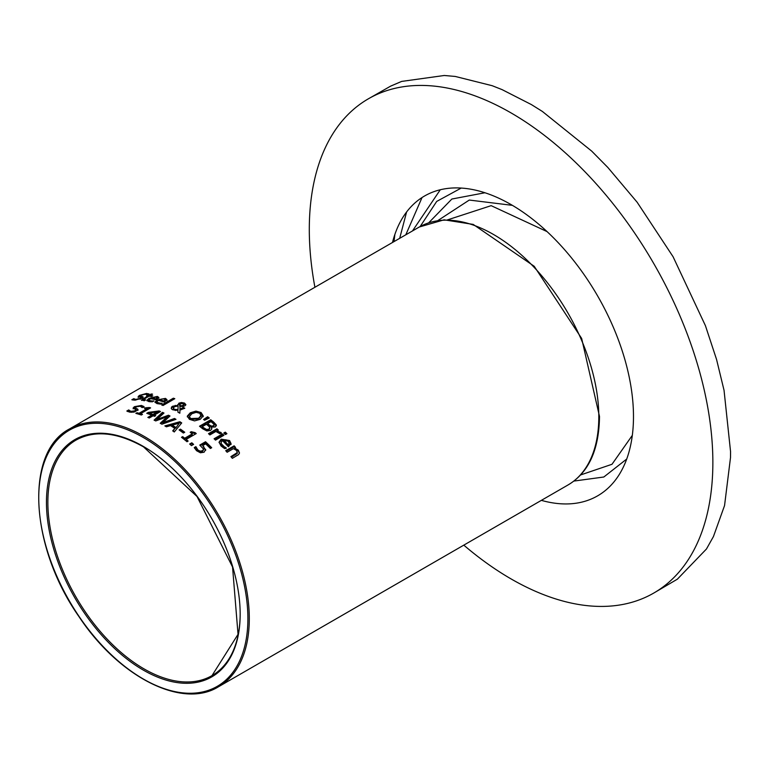<?xml version="1.0" encoding="UTF-8"?>
<svg xmlns="http://www.w3.org/2000/svg" width="769" height="769" viewBox="0 0 769 769"><rect width="100%" height="100%" fill="white"/><g stroke="black" fill="none" stroke-linecap="round" stroke-linejoin="round"><path stroke-width="1.15" d="M194.576 448.221L195.845 447.491A147.888 85.388 60 0 1 195.951 447.596L195.951 446.751A148.888 85.955 60 0 0 195.845 446.645L194.249 447.568L196.547 450.711L200.411 452.778L204.102 452.21L205.659 449.49L205.659 450.355L202.67 445.597L205.698 449.932M200.421 445.549L205.544 442.598A147.888 85.388 60 0 1 211.158 448.039M195.951 447.596L197.883 450.836L200.18 452.028L202.583 451.538L203.564 449.115L199.757 445.088L205.544 441.742L205.544 442.598M203.564 449.461L203.564 449.971M205.544 441.742A148.888 85.955 60 0 1 211.706 447.731L210.379 448.49A148.888 85.955 -120 0 0 205.669 443.867L202.67 445.597M195.951 446.751L197.883 449.98L200.18 451.163L202.583 450.682L203.564 449.115M200.18 451.163L200.18 452.028M196.556 448.231L196.556 449.077M195.845 446.645L195.845 447.491M148.994 400.476L149.042 401.37L150.291 401.774M156.482 397.169L158.847 398.313M146.985 400.812L151.378 398.082M154.607 399.447A147.888 85.388 60 0 1 155.828 399.707L157.039 398.409M155.828 398.851L157.039 397.775L156.107 397.073L151.378 398.015A148.888 85.955 60 0 1 155.828 398.851L155.828 399.707M151.378 398.015L151.378 398.823M152.166 401.024L153.887 400.899A148.888 85.955 60 0 1 153.973 400.918L152.425 401.812L148.84 401.601L146.841 400.409L148.955 398.361L157.347 396.419L158.847 397.467L156.126 399.793A148.888 85.955 -120 0 0 150.301 398.64L148.965 400.447L152.166 401.024L152.166 401.812M133.71 398.678A148.888 85.955 60 0 1 133.816 398.678L135.825 399.419L140.208 398.38L140.544 397.352L138.16 396.535L139.458 395.401L146.446 393.449L149.061 393.959L147.273 394.987A148.888 85.955 -120 0 0 147.167 394.987L145.254 394.189L141.169 395.247L140.89 396.227L142.601 396.583L141.996 398.313L134.642 400.159L131.835 399.765L133.71 398.678L133.71 399.611A147.888 85.388 60 0 1 133.816 399.601L134.479 400.159M132.912 400.063L133.71 399.611M133.816 398.678L133.816 399.601M140.208 399.274L140.544 398.246M140.977 398.563L140.544 397.352M138.16 397.458L140.439 395.824M140.89 397.131L140.41 395.929L140.429 396.919L142.957 397.621M142.601 397.486L142.601 396.583L143.255 397.112M146.446 393.449L146.446 394.353L148.129 394.497M157.068 402.302L157.174 403.244L158.183 403.725L160.288 404.042L160.288 403.206L162.019 403.264M163.97 398.976L166.979 400.524M155.078 402.514L159.942 399.534M159.51 399.745A148.888 85.955 60 0 1 163.96 401.034L165.162 399.909L164.23 399.044L161.884 398.957L159.51 399.745L159.51 400.582A147.888 85.388 60 0 1 163.96 401.87L165.162 400.495M163.96 401.034L163.96 401.87M162.019 403.187A148.888 85.955 60 0 1 162.096 403.216L160.548 404.11L156.963 403.61L154.973 402.11L157.087 399.947L165.479 398.4L166.979 399.688L164.258 402.11A148.888 85.955 -120 0 0 158.424 400.37L157.241 401.245L157.097 402.331L160.288 403.206M141.775 400.418L147.552 396.958L147.552 396.083A148.888 85.955 -120 0 0 146.591 396.006L147.763 395.333L147.763 396.218A147.888 85.388 60 0 1 148.725 396.285L151.147 394.891A147.888 85.388 60 0 1 151.243 394.891M147.763 395.333A148.888 85.955 60 0 1 148.725 395.401L151.147 394.007A148.888 85.955 60 0 1 152.56 394.132L150.138 395.526A148.888 85.955 60 0 1 152.752 395.833L151.58 396.516A148.888 85.955 -120 0 0 148.965 396.208L143.515 399.486L145.591 399.918A148.888 85.955 60 0 1 145.677 399.928L144.399 400.659L141.438 400.043L147.552 396.083M148.725 395.401L148.725 396.285M151.147 394.007L151.147 394.891M150.138 395.526L150.138 396.333M143.515 400.37L144.178 400.803L143.515 399.745M143.515 399.486L144.178 400.659M162.538 405.273L173.381 399.015A147.888 85.388 60 0 1 173.929 399.207M173.381 398.188A148.888 85.955 60 0 1 174.803 398.698L163.076 405.474A148.888 85.955 -120 0 0 161.653 404.965L173.381 398.188L173.381 399.015M177.985 410.425L172.727 409.79L171.497 408.925L171.458 407.147L172.544 406.263L177.899 405.311L178.889 403.177L181.455 402.495L184.464 403.052L185.867 404.619L184.973 405.801L183.012 406.465L180.013 406.34L179.936 409.243L183.33 407.435A148.888 85.955 60 0 1 184.8 408.214L179.927 410.156L179.84 413.213A148.888 85.955 -120 0 0 177.918 412.165L177.985 410.425L177.947 412.174M171.199 408.416L172.544 407.08L176.226 406.099M177.754 404.638L177.899 405.945M177.822 405.061L178.889 403.994L182.291 403.321M181.455 402.495L181.455 403.312M183.032 403.417L185.79 405.013M183.33 407.435L183.33 408.252A147.888 85.388 60 0 1 184.07 408.637M179.936 409.243L179.936 410.05L183.33 408.252M178.081 405.955L174.467 406.753L173.333 408.118L174.371 409.281L177.995 409.704L178.081 405.955L177.995 409.704M173.438 408.522L173.823 409.771L175.611 410.492M181.888 405.705L183.358 405.148L183.464 403.571L180.436 403.812L179.84 405.686L181.888 405.705L181.888 406.522L183.358 405.955L183.464 404.388M183.906 404.715L183.464 403.571M179.706 404.532L180.013 406.532M179.706 405.35L179.84 406.493L179.706 405.35M187.309 416.904L190.289 413.587L195.97 411.915L201.103 413.357L203.208 416.711M189.405 417.009L190.702 419.374L198.662 419.057L201.142 415.731M201.142 416.462L199.815 413.299L196.162 412.357L191.846 413.732L189.357 416.615L190.702 418.557L198.662 418.249L201.18 415.289M195.97 411.098L201.103 412.549L203.208 415.894L200.219 419.345L194.547 420.893L189.395 419.297L187.309 416.096L190.289 412.78L195.97 411.098L195.97 411.915M210.735 419.759A148.888 85.955 60 0 1 213.705 422.104L216.195 424.796L215.291 426.987L211.254 427.074L211.85 428.612L210.562 430.467L206.861 430.938L202.718 428.785A148.888 85.955 -120 0 0 199.498 426.237L210.735 419.759L210.735 420.576A147.888 85.388 60 0 1 213.705 422.931L216.291 425.911M200.103 426.708L210.735 420.576M211.254 427.074L211.802 429.025M216.358 425.507L216.195 424.796L216.195 425.632M202.266 426.67A148.888 85.955 60 0 1 203.477 427.631L206.496 429.448L208.947 429.179L209.783 427.41L208.111 425.622A148.888 85.955 -120 0 0 206.419 424.277L202.266 426.67L202.266 427.497A147.888 85.388 60 0 1 203.477 428.458L206.496 430.275L208.947 430.015L209.783 428.237M209.831 428.381L209.783 427.41M206.496 429.448L206.496 430.275M207.659 423.556A148.888 85.955 60 0 1 209.36 424.911L211.446 426.103L213.522 425.786L214.128 424.632L212.379 422.796A148.888 85.955 -120 0 0 210.946 421.652L207.659 423.556L207.659 424.373A147.888 85.388 60 0 1 209.36 425.738L211.446 426.93L213.522 426.622L214.128 425.199M214.128 425.459L214.128 424.632M204.16 419.941L207.63 417.577A147.888 85.388 60 0 1 208.639 418.317M207.63 416.76A148.888 85.955 60 0 1 209.303 418L204.602 420.268A148.888 85.955 -120 0 0 203.583 419.518L207.63 416.76L207.63 417.577M223.933 435.254L215.512 440.118A148.888 85.955 -120 0 0 214.09 438.763L222.51 433.899A148.888 85.955 60 0 1 223.933 435.254M222.51 433.899L222.51 434.754A147.888 85.388 60 0 1 223.375 435.581M214.647 439.291L222.51 434.754M217.079 430.775L221.337 432.86L219.867 433.716A148.888 85.955 -120 0 0 219.79 433.649L215.887 431.467L209.908 434.918A148.888 85.955 -120 0 0 208.495 433.658L216.916 428.794A148.888 85.955 60 0 1 218.338 430.054L217.079 430.775L217.079 431.611L221.337 433.716M209.062 434.158L216.916 429.631A147.888 85.388 60 0 1 217.771 430.38M216.916 428.794L216.916 429.631M219.088 442.627L221.174 440.041L229.566 441.396L231.065 444.52M224.385 446.866L226.105 447.654A148.888 85.955 60 0 1 226.192 447.75L224.644 448.644L221.059 445.991L219.059 442.185L221.174 439.176L229.566 440.522L231.065 443.636L228.345 446.76A148.888 85.955 -120 0 0 222.51 440.666L221.337 441.704L221.164 443.626L224.385 446.866L224.385 447.75L226.105 448.538M221.049 443.223L222.279 446.135L224.385 447.75M228.047 444.645L228.047 445.53L229.258 444.04L228.316 441.108L225.971 439.772L223.596 440.041A148.888 85.955 60 0 1 228.047 444.645L229.258 443.578M223.596 440.041L223.596 440.906A147.888 85.388 60 0 1 228.047 445.53M224.385 433.533L225.298 433.005A147.888 85.388 60 0 1 226.355 434.014M225.298 432.149A148.888 85.955 60 0 1 226.913 433.697L225.432 434.543A148.888 85.955 -120 0 0 223.827 433.005L225.298 432.149L225.298 433.005M231.431 457.247L237.333 453.354L236.641 450.538L233.44 448.625L227.134 452.268A148.888 85.955 -120 0 0 225.721 450.682L234.141 445.818A148.888 85.955 60 0 1 235.564 447.404L234.632 447.942L238.361 450.192L239.476 452.951L238.621 454.575L232.334 458.324A148.888 85.955 -120 0 0 230.911 456.623L237.333 452.547M234.632 447.942L234.632 448.836L238.361 451.105L239.447 453.172M234.141 445.818L234.141 446.712A147.888 85.388 60 0 1 235.035 447.702M226.249 451.268L234.141 446.712M135.873 408.945L135.873 408.089L138.17 409.964L133.575 412.155L129.625 412.136L126.818 411.031L128.692 409.944A148.888 85.955 60 0 1 128.798 409.964L130.807 411.377L135.19 410.8L135.527 409.512L133.143 407.964L134.44 406.686L141.429 405.455L144.043 406.59L142.255 407.618A148.888 85.955 -120 0 0 142.15 407.589L140.237 406.224L136.151 406.83L135.421 408.579L138.084 410.127M139.968 406.176L144.043 407.435M133.143 408.829L136.286 406.763M134.508 411.963L135.527 410.367M135.527 409.512L135.68 410.463M127.519 411.492L128.692 410.819A147.888 85.388 60 0 1 128.798 410.829L131.509 412.328M128.798 409.964L128.798 410.829M128.692 409.944L128.692 410.819M145.562 407.791L149.446 407.532A148.888 85.955 60 0 1 150.609 407.878L140.496 413.722A148.888 85.955 60 0 1 142.486 414.356L141.342 415.02A148.888 85.955 -120 0 0 135.863 413.386L137.007 412.732L137.007 413.568A147.888 85.388 60 0 1 139.045 414.126L146.571 409.781L146.571 408.945A148.888 85.955 -120 0 0 144.534 408.387L145.562 407.791L145.562 408.627L149.446 408.368A147.888 85.388 60 0 1 149.667 408.426M137.007 412.732A148.888 85.955 60 0 1 139.045 413.289L139.045 414.126M139.045 413.289L146.571 408.945M140.496 413.722L140.496 414.549A147.888 85.388 60 0 1 141.563 414.885M149.446 407.532L149.446 408.368M149.138 413.03L149.138 413.857A147.888 85.388 60 0 1 152.916 415.298L157.299 412.761L157.299 411.944L149.138 413.03A148.888 85.955 60 0 1 152.916 414.481L157.299 411.944M154.358 415.077A148.888 85.955 60 0 1 155.703 415.644L154.492 416.346A148.888 85.955 -120 0 0 153.156 415.769L149.292 418A148.888 85.955 -120 0 0 147.85 417.404L151.704 415.173A148.888 85.955 -120 0 0 146.744 413.309L148.33 412.395L159.145 410.944A148.888 85.955 60 0 1 160.519 411.521L154.358 415.077L154.358 415.894A147.888 85.388 60 0 1 154.886 416.116M157.299 411.992L159.145 411.761A147.888 85.388 60 0 1 159.702 411.992M147.638 413.626L149.138 413.107M148.677 417.74L151.704 416L151.704 415.173M152.916 414.481L152.916 415.298M148.33 412.395L148.33 413.222M159.145 410.944L159.145 411.761M179.879 421.739A148.888 85.955 60 0 1 181.715 422.921L174.275 431.967A148.888 85.955 -120 0 0 172.698 430.88L174.823 428.381A148.888 85.955 -120 0 0 170.535 425.622L166.373 426.805A148.888 85.955 -120 0 0 164.864 425.901L179.879 421.739L179.879 422.546A147.888 85.388 60 0 1 181.282 423.45M165.787 426.449L179.879 422.546M174.823 428.381L173.14 431.178M179.235 423.181L172.218 425.142L172.218 425.949A147.888 85.388 60 0 1 175.688 428.189L179.235 423.181L175.688 428.189M172.218 425.142A148.888 85.955 60 0 1 175.688 427.372M162.836 422.652L174.505 418.48A148.888 85.955 60 0 1 174.678 418.586A148.888 85.955 60 0 1 175.966 419.336L161.913 424.2A148.888 85.955 -120 0 0 160.24 423.277L167.277 416.683L155.732 420.941A148.888 85.955 -120 0 0 154.079 420.143L162.442 412.347A148.888 85.955 60 0 1 163.98 413.04L156.924 419.48L168.478 415.212A148.888 85.955 60 0 1 169.997 416L162.836 422.652L162.836 423.469L174.505 419.297A147.888 85.388 60 0 1 175.092 419.634M156.924 419.48L156.924 420.287L168.478 416.029A147.888 85.388 60 0 1 169.44 416.519M154.656 420.412L162.442 413.164A147.888 85.388 60 0 1 163.384 413.578M160.788 423.575L167.277 417.5L167.277 416.683M162.442 412.347L162.442 413.164M168.478 415.212L168.478 416.029M174.505 418.48L174.505 419.297M184.733 432.245L183.368 433.034A148.888 85.955 -120 0 0 179.11 429.948L180.475 429.16A148.888 85.955 60 0 1 184.733 432.245M180.475 429.16L180.475 429.977A147.888 85.388 60 0 1 184.108 432.611M179.754 430.4L180.475 429.977M186.136 439.416A148.888 85.955 60 0 1 188.136 441.07L186.982 441.733A148.888 85.955 -120 0 0 181.503 437.301L182.657 436.638A148.888 85.955 60 0 1 184.695 438.243L192.221 433.899A148.888 85.955 -120 0 0 190.183 432.293L191.212 431.697L195.095 432.63A148.888 85.955 60 0 1 196.258 433.572L186.136 439.416L186.136 440.243A147.888 85.388 60 0 1 187.549 441.416M190.789 432.764L195.095 433.456A147.888 85.388 60 0 1 195.662 433.918M182.109 437.772L182.657 437.455A147.888 85.388 60 0 1 184.695 439.07L192.221 434.725L192.221 433.899M191.212 431.697L191.212 432.514M184.695 438.243L184.695 439.07M195.095 432.63L195.095 433.456M182.657 436.638L182.657 437.455M193.615 444.386L191.462 445.626A148.888 85.955 -120 0 0 189.664 444.03L191.808 442.79A148.888 85.955 60 0 1 193.615 444.386M191.808 442.79L191.808 443.626A147.888 85.388 60 0 1 193.038 444.713M190.241 444.54L191.808 443.626M143.668 679.21A148.888 85.955 -120 0 0 218.454 686.784L567.974 484.999A148.888 85.955 -120 0 0 590.794 365.688A148.888 85.955 -120 0 0 493.535 234.497A148.888 85.955 -120 0 0 419.095 227.124L69.575 428.91A148.888 85.955 -120 0 0 38.738 497.476M590.207 460.016L590.803 459.824M547.047 231.594L491.151 205.659L446.722 220.145M512.385 205.352L469.292 200.055L437.494 220.799M580.239 475.069L611.999 464.284L632.32 435.36M484.941 192.759L451.874 199.027L428.631 222.875M573.761 481.096L603.819 477.011L626.716 459.045M461.217 188.059L436.696 201.43L420.162 226.519M440.291 189.76L412.492 230.931M422.027 197.556L405.801 234.795M406.599 211.975L399.688 238.323M394.862 234.487L393.997 241.61M463.803 545.144A285.357 164.749 -120 0 0 653.756 593.062L677.374 579.172L706.451 549.008L713.449 536.531L724.552 505.56L730.512 457.507L730.55 451.538L724.042 390.306L716.554 359.45L705.423 325.672L673.077 256.731L637.145 202.247L607.856 167.488L591.707 151.118L542.376 111.447L531.379 104.574L502.09 89.627L492.189 85.705L455.286 76.458L444.28 75.487L401.629 81.418L390.652 86.128L368.399 98.797A285.357 164.749 -120 0 0 314.915 287.27M653.756 593.062A285.357 164.749 -120 0 0 712.863 462.429A285.357 164.749 -120 0 0 588.295 175.245A285.357 164.749 -120 0 0 368.399 98.797M203.756 446.539L203.756 447.385M202.583 450.682L202.583 451.538M197.883 449.98L197.883 450.836M150.061 400.88L150.061 401.735M157.347 396.419L157.347 397.275M148.955 398.361L148.955 399.226M135.825 399.419L135.825 400.12M140.208 398.38L140.208 399.13M139.458 395.401L139.458 396.333M158.183 402.898L158.183 403.725M165.479 398.4L165.479 399.236M157.087 399.947L157.087 400.784M142.88 398.775L142.88 399.659M172.544 406.263L172.544 407.08M175.274 405.369L175.274 406.186M178.889 403.177L178.889 403.994M184.464 403.052L184.464 403.869M174.371 409.281L174.371 410.098M183.358 405.148L183.358 405.955M198.662 418.249L198.662 419.057M190.289 412.78L190.289 413.587M201.103 412.549L201.103 413.357M213.705 422.104L213.705 422.931M208.947 429.179L208.947 430.015M203.477 427.631L203.477 428.458M213.522 425.786L213.522 426.622M211.446 426.103L211.446 426.93M209.36 424.911L209.36 425.738M220.809 432.303L220.809 433.149M221.174 439.176L221.174 440.041M229.566 440.522L229.566 441.396M222.279 445.261L222.279 446.135M238.361 450.192L238.361 451.105M235.718 453.854L235.718 454.767M141.429 405.455L141.429 406.311M137.584 408.887L137.584 409.733M134.44 406.686L134.44 407.551M135.19 410.8L135.19 411.646M130.807 411.377L130.807 412.232M144.014 436.292A148.888 85.955 -120 0 0 69.575 428.91C24.627 451.922 29.703 546.682 79.063 616.757C119.041 677.239 182.388 709.306 218.454 686.784A148.888 85.955 -120 0 0 241.283 567.484A148.888 85.955 -120 0 0 144.014 436.292M240.168 613.768A135.978 78.505 60 0 1 212.004 675.615A135.978 78.505 60 0 1 76.025 597.109A135.978 78.505 60 0 1 76.025 440.089A135.978 78.505 60 0 1 143.668 446.626M143.313 446.414A136.969 79.082 -120 0 0 59.434 565.753A136.969 79.082 -120 0 0 227.191 662.599A136.969 79.082 -120 0 0 143.313 446.414M143.313 437.503A147.888 85.388 60 0 1 233.882 670.924A147.888 85.388 60 0 1 52.753 566.349A147.888 85.388 60 0 1 143.313 437.503M567.897 485.037C588.516 472.906 599.041 450.038 599.503 416.442L581.662 338.456L534.205 266.276L473.195 224.404L444.098 219.819L419.307 226.999M541.366 500.359A173.102 99.941 -120 0 0 633.483 416.596A173.102 99.941 -120 0 0 526.342 214.503A173.102 99.941 -120 0 0 392.488 242.485M148.792 400.947L148.792 400.091M156.914 402.735L156.914 401.899M143.457 400.505L143.457 399.63M173.333 408.137L173.333 408.945M179.648 404.917L179.648 405.734M189.357 416.615L189.357 417.423M201.18 415.279L201.18 416.096M221.011 443.646L221.011 442.781M212.004 675.615L238.034 634.338L232.546 566.993L197.027 496.524L143.524 446.876C117.128 432.149 94.635 429.881 76.025 440.089"/></g></svg>
